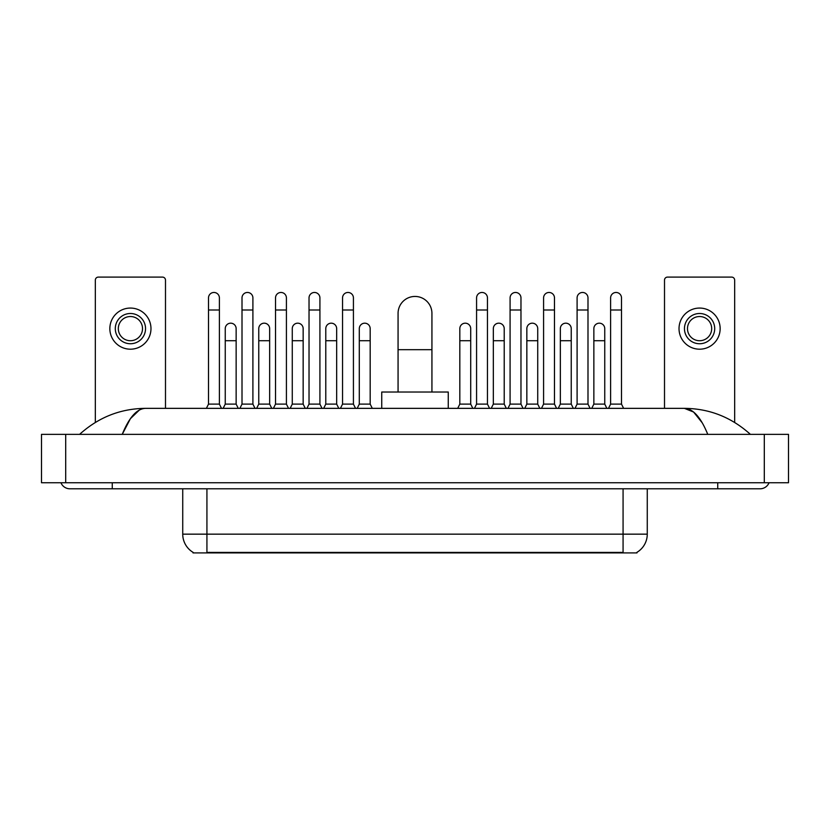 <?xml version="1.0" encoding="UTF-8"?>
<svg xmlns="http://www.w3.org/2000/svg" width="830" height="830" viewBox="0 0 830 830"><rect width="100%" height="100%" fill="white"/><g stroke="black" fill="none" stroke-linecap="round" stroke-linejoin="round"><path stroke-width="1.25" d="M636.984 552.313L636.984 552.904L193.017 552.904L193.017 552.313M193.193 552.417A21.165 21.165 0 0 1 182.735 534.157L206.929 534.157L206.929 552.417L623.071 552.417L623.071 534.157L647.265 534.157L647.265 488.797M182.735 534.157L182.735 488.797M636.807 552.417A21.165 21.165 0 0 0 647.265 534.157M165.492 408.35L165.492 280.115A3.019 3.019 0 0 0 162.472 277.096L98.355 277.096A3.019 3.019 0 0 0 95.336 280.115L95.336 422.439M130.414 313.501A15.116 15.116 0 0 0 115.297 328.628A15.116 15.116 0 0 0 130.414 343.745A15.116 15.116 0 0 0 145.541 328.628A15.116 15.116 0 0 0 130.414 313.501M130.414 316.531A12.097 12.097 0 0 0 118.317 328.628A12.097 12.097 0 0 0 130.414 340.725A12.097 12.097 0 0 0 142.511 328.628A12.097 12.097 0 0 0 130.414 316.531M130.414 349.191A20.563 20.563 0 0 0 150.977 328.628A20.563 20.563 0 0 0 130.414 308.065A20.563 20.563 0 0 0 109.851 328.628A20.563 20.563 0 0 0 130.414 349.191M398.068 392.019L398.068 313.387A16.932 16.932 0 0 1 415 296.445A16.932 16.932 0 0 1 431.932 313.387A16.932 16.932 0 0 0 415 296.445M431.932 392.019L431.932 313.387M448.262 408.35L448.262 392.019L381.738 392.019L381.738 408.35M206.38 408.35L208.506 404.117L219.39 404.117L221.506 408.35M219.39 404.117L219.39 297.897A5.447 5.447 0 0 0 213.943 292.461A5.447 5.447 0 0 1 214.285 292.471M208.506 404.117L208.506 309.995L219.39 309.995M208.506 309.995L208.506 297.897A5.447 5.447 0 0 1 213.943 292.461M239.891 408.35L242.007 404.117L252.901 404.117L255.018 408.35M252.901 404.117L252.901 297.897A5.447 5.447 0 0 0 247.454 292.461A5.447 5.447 0 0 1 247.797 292.471M242.007 404.117L242.007 309.995L252.901 309.995M242.007 309.995L242.007 297.897A5.447 5.447 0 0 1 247.454 292.461M273.402 408.35L275.519 404.117L286.412 404.117L288.529 408.35M286.412 404.117L286.412 297.897A5.447 5.447 0 0 0 280.965 292.461A5.447 5.447 0 0 1 281.308 292.471M275.519 404.117L275.519 309.995L286.412 309.995M275.519 309.995L275.519 297.897A5.447 5.447 0 0 1 280.965 292.461M306.913 408.35L309.03 404.117L319.913 404.117L322.03 408.35M319.913 404.117L319.913 297.897A5.447 5.447 0 0 0 314.477 292.461A5.447 5.447 0 0 1 314.819 292.471M309.03 404.117L309.03 309.995L319.913 309.995M309.03 309.995L309.03 297.897A5.447 5.447 0 0 1 314.477 292.461M340.425 408.35L342.541 404.117L353.424 404.117L355.541 408.35M353.424 404.117L353.424 297.897A5.447 5.447 0 0 0 347.978 292.461A5.447 5.447 0 0 1 348.32 292.471M342.541 404.117L342.541 309.995L353.424 309.995M342.541 309.995L342.541 297.897A5.447 5.447 0 0 1 347.978 292.461M474.459 408.35L476.576 404.117L487.459 404.117L489.576 408.35M487.459 404.117L487.459 297.897A5.447 5.447 0 0 0 482.023 292.461A5.447 5.447 0 0 1 482.365 292.471M476.576 404.117L476.576 309.995L487.459 309.995M476.576 309.995L476.576 297.897A5.447 5.447 0 0 1 482.023 292.461M507.97 408.35L510.087 404.117L520.97 404.117L523.087 408.35M520.97 404.117L520.97 297.897A5.447 5.447 0 0 0 515.523 292.461A5.447 5.447 0 0 1 515.866 292.471M510.087 404.117L510.087 309.995L520.97 309.995M510.087 309.995L510.087 297.897A5.447 5.447 0 0 1 515.523 292.461M541.471 408.35L543.588 404.117L554.482 404.117L556.598 408.35M554.482 404.117L554.482 297.897A5.447 5.447 0 0 0 549.035 292.461A5.447 5.447 0 0 1 549.377 292.471M543.588 404.117L543.588 309.995L554.482 309.995M543.588 309.995L543.588 297.897A5.447 5.447 0 0 1 549.035 292.461M574.983 408.35L577.099 404.117L587.993 404.117L590.109 408.35M587.993 404.117L587.993 297.897A5.447 5.447 0 0 0 582.546 292.461A5.447 5.447 0 0 1 582.888 292.471M577.099 404.117L577.099 309.995L587.993 309.995M577.099 309.995L577.099 297.897A5.447 5.447 0 0 1 582.546 292.461M608.494 408.35L610.61 404.117L621.494 404.117L623.621 408.35M621.494 404.117L621.494 297.897A5.447 5.447 0 0 0 616.057 292.461A5.447 5.447 0 0 1 616.4 292.471M610.61 404.117L610.61 309.995L621.494 309.995M610.61 309.995L610.61 297.897A5.447 5.447 0 0 1 616.057 292.461M223.135 408.35L225.252 404.117L236.145 404.117L238.262 408.35M236.145 404.117L236.145 328.628A5.447 5.447 0 0 0 231.041 323.192A5.447 5.447 0 0 1 236.145 328.628M225.252 404.117L225.252 340.725L236.145 340.725M225.252 340.725L225.252 328.628A5.447 5.447 0 0 1 231.041 323.192M256.646 408.35L258.763 404.117L269.657 404.117L271.773 408.35M269.657 404.117L269.657 328.628A5.447 5.447 0 0 0 264.552 323.192A5.447 5.447 0 0 1 269.657 328.628M258.763 404.117L258.763 340.725L269.657 340.725M258.763 340.725L258.763 328.628A5.447 5.447 0 0 1 264.552 323.192M290.158 408.35L292.274 404.117L303.158 404.117L305.274 408.35M303.158 404.117L303.158 328.628A5.447 5.447 0 0 0 298.063 323.192A5.447 5.447 0 0 1 303.158 328.628M292.274 404.117L292.274 340.725L303.158 340.725M292.274 340.725L292.274 328.628A5.447 5.447 0 0 1 298.063 323.192M323.669 408.35L325.785 404.117L336.669 404.117L338.785 408.35M336.669 404.117L336.669 328.628A5.447 5.447 0 0 0 331.564 323.192A5.447 5.447 0 0 1 336.669 328.628M325.785 404.117L325.785 340.725L336.669 340.725M325.785 340.725L325.785 328.628A5.447 5.447 0 0 1 331.564 323.192M357.18 408.35L359.297 404.117L370.18 404.117L372.296 408.35M370.18 404.117L370.18 328.628A5.447 5.447 0 0 0 365.076 323.192A5.447 5.447 0 0 1 370.18 328.628M359.297 404.117L359.297 340.725L370.18 340.725M359.297 340.725L359.297 328.628A5.447 5.447 0 0 1 365.076 323.192M457.704 408.35L459.82 404.117L470.703 404.117L472.82 408.35M470.703 404.117L470.703 328.628A5.447 5.447 0 0 0 465.609 323.192A5.447 5.447 0 0 1 470.703 328.628M459.82 404.117L459.82 340.725L470.703 340.725M459.82 340.725L459.82 328.628A5.447 5.447 0 0 1 465.609 323.192M491.215 408.35L493.331 404.117L504.215 404.117L506.331 408.35M504.215 404.117L504.215 328.628A5.447 5.447 0 0 0 499.11 323.192A5.447 5.447 0 0 1 504.215 328.628M493.331 404.117L493.331 340.725L504.215 340.725M493.331 340.725L493.331 328.628A5.447 5.447 0 0 1 499.11 323.192M524.726 408.35L526.843 404.117L537.726 404.117L539.842 408.35M537.726 404.117L537.726 328.628A5.447 5.447 0 0 0 532.621 323.192A5.447 5.447 0 0 1 537.726 328.628M526.843 404.117L526.843 340.725L537.726 340.725M526.843 340.725L526.843 328.628A5.447 5.447 0 0 1 532.621 323.192M558.227 408.35L560.343 404.117L571.237 404.117L573.354 408.35M571.237 404.117L571.237 328.628A5.447 5.447 0 0 0 566.133 323.192A5.447 5.447 0 0 1 571.237 328.628M560.343 404.117L560.343 340.725L571.237 340.725M560.343 340.725L560.343 328.628A5.447 5.447 0 0 1 566.133 323.192M591.738 408.35L593.855 404.117L604.748 404.117L606.865 408.35M604.748 404.117L604.748 328.628A5.447 5.447 0 0 0 599.644 323.192A5.447 5.447 0 0 1 604.748 328.628M593.855 404.117L593.855 340.725L604.748 340.725M593.855 340.725L593.855 328.628A5.447 5.447 0 0 1 599.644 323.192M734.664 422.439L734.664 280.115A3.019 3.019 0 0 0 731.645 277.096L667.528 277.096A3.019 3.019 0 0 0 664.508 280.115L664.508 408.35M699.586 313.501A15.116 15.116 0 0 0 684.46 328.628A15.116 15.116 0 0 0 699.586 343.745A15.116 15.116 0 0 0 714.703 328.628A15.116 15.116 0 0 0 699.586 313.501M699.586 316.531A12.097 12.097 0 0 0 687.489 328.628A12.097 12.097 0 0 0 699.586 340.725A12.097 12.097 0 0 0 711.684 328.628A12.097 12.097 0 0 0 699.586 316.531M699.586 349.191A20.563 20.563 0 0 0 720.15 328.628A20.563 20.563 0 0 0 699.586 308.065A20.563 20.563 0 0 0 679.023 328.628A20.563 20.563 0 0 0 699.586 349.191M112.268 482.749L112.268 488.797L760.073 488.797A9.68 9.68 0 0 0 769.047 482.749A9.68 9.68 0 0 1 760.073 488.797A9.68 9.68 0 0 0 769.047 482.749A9.68 9.68 0 0 1 760.073 488.797M60.953 482.749A9.68 9.68 0 0 0 69.928 488.797A9.68 9.68 0 0 1 60.953 482.749A9.68 9.68 0 0 0 69.928 488.797L112.268 488.797M707.762 434.36C700.821 417.272 693.029 408.609 684.377 408.35L145.624 408.35C136.971 408.609 129.179 417.272 122.238 434.36L130.383 418.714L139.336 410.051M65.695 434.36L788.5 434.36L788.5 482.749L41.5 482.749L41.5 434.36L65.695 434.36L65.695 482.749M788.5 434.36L788.5 482.749M748.338 432.492L750.393 434.36C731.355 417.21 709.349 408.536 684.377 408.35L693.59 412.033L702.222 422.802M81.662 432.492L79.607 434.36C98.552 417.251 120.558 408.578 145.624 408.35M620.653 552.904L620.653 552.313M209.347 552.904L209.347 552.313M206.929 488.797L206.929 534.157L623.071 534.157L623.071 488.797M398.068 349.679L431.932 349.679M717.732 482.749L717.732 488.797M764.306 434.36L764.306 482.749"/></g></svg>
